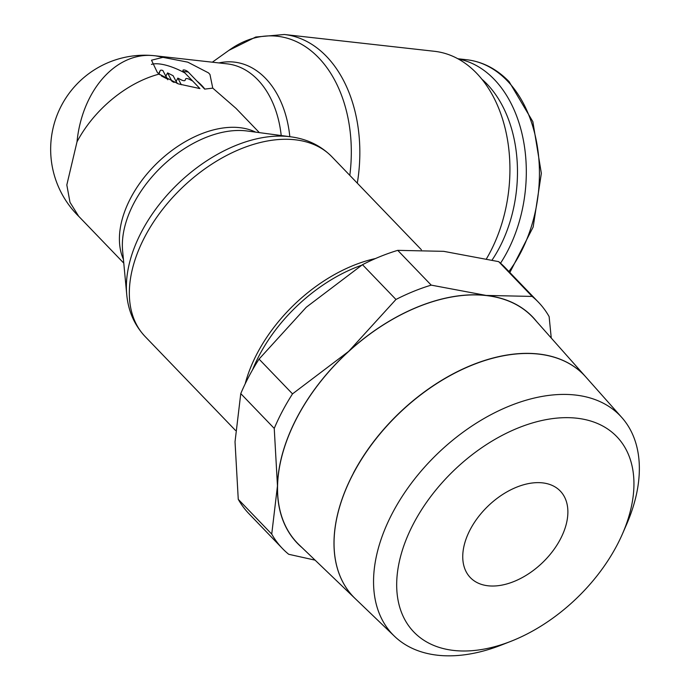 <?xml version="1.0" encoding="UTF-8"?>
<svg xmlns="http://www.w3.org/2000/svg" width="690" height="690" viewBox="0 0 690 690"><rect width="100%" height="100%" fill="white"/><g stroke="black" fill="none" stroke-linecap="round" stroke-linejoin="round"><path stroke-width="1.03" d="M458.246 58.969A124.812 85.991 96.4 0 1 507.003 252.212A124.812 85.991 96.4 0 1 500.535 263.209M481.758 79.083A118.576 81.687 96.4 0 1 499.146 248.219A118.576 81.687 96.4 0 1 492.082 260.052M228.959 50.327L255.731 37.027L284.349 34.5L434.424 51.293A129.617 89.295 96.4 0 1 489.883 252.695A129.617 89.295 96.4 0 1 486.484 258.759M212.339 62.186L229.425 49.991A127.098 87.561 96.4 0 1 318.642 57.762A127.098 87.561 96.4 0 1 349.804 175.372M218.911 62.928A96.617 66.559 96.4 0 1 265.641 78.453A96.617 66.559 96.4 0 1 289.817 136.689M375.515 258.526A129.617 81.541 136.1 0 0 257.448 352.892A129.617 81.541 136.1 0 0 245.183 383.83M290.507 136.775A127.098 79.954 136.1 0 0 289.032 136.594M290.024 136.715L247.115 130.996A96.617 60.78 136.1 0 0 245.907 130.85A96.617 60.78 136.1 0 0 245.58 130.815A96.617 60.78 136.1 0 0 134.136 202.722A96.617 60.78 136.1 0 0 122.492 249.28A96.617 60.78 136.1 0 0 122.613 250.815L126.684 293.914M288.92 136.586A127.098 79.954 136.1 0 0 288.489 136.542A127.098 79.954 136.1 0 0 141.89 231.133A127.098 79.954 136.1 0 0 126.563 292.379A127.098 79.954 136.1 0 0 126.727 294.397M212.762 88.13L204.68 89.114L188.258 72.045A3.295 1.182 27.9 0 0 184.109 69.94A3.295 1.182 27.9 0 0 183.514 71.519L199.936 88.579L178.512 83.93L159.114 74.115L157.372 72.519L151.507 60.203L162.961 57.348L187.74 62.143L208.466 72.864L209.95 74.425L212.762 88.13L236.006 108.356L259.371 132.635M252.557 369.814A129.617 81.541 -43.9 0 1 259.44 355.04A129.617 81.541 -43.9 0 1 361.62 265.236M240.767 393.619L274.24 428.404L277.466 485.907L271.731 534.103A177.623 111.737 136.1 0 0 282.452 548.524L248.978 513.74A177.623 111.737 -43.9 0 1 238.257 499.318L235.023 441.816L240.767 393.619A177.623 111.737 -43.9 0 1 249.012 376.257A177.623 111.737 -43.9 0 1 259.043 359.093L306.282 307.231L362.483 264.684A177.623 111.737 -43.9 0 1 397.742 250.349L443.73 251.341L498.68 261.639A177.623 111.737 -43.9 0 1 504.933 267.401L538.407 302.186A177.623 111.737 136.1 0 0 532.154 296.424L486.165 295.432A163.22 102.681 -43.9 0 1 536.855 321.825M302.134 547.722A163.22 102.681 -43.9 0 1 277.466 485.907A163.22 102.681 -43.9 0 1 297.338 416.855A163.22 102.681 -43.9 0 1 348.717 351.331L292.517 393.878A177.623 111.737 136.1 0 0 282.486 411.042A177.623 111.737 136.1 0 0 274.24 428.404M585.681 376.818L534.189 318.815A163.099 102.603 -43.9 0 0 297.433 416.863A163.099 102.603 -43.9 0 0 299.236 544.945L355.272 598.67A159.976 100.637 -43.9 0 1 353.504 473.047M616.765 545.678A140.838 88.596 -43.9 0 1 510.686 641.407A140.838 88.596 -43.9 0 1 413.862 522.986A140.838 88.596 -43.9 0 1 571.553 417.778A140.838 88.596 -43.9 0 1 622.492 533.81A140.838 88.596 -43.9 0 1 616.765 545.678M510.686 641.407L501.276 645.09A157.786 99.265 -43.9 0 1 394.542 636.318A157.786 99.265 -43.9 0 1 392.791 512.411A157.786 99.265 -43.9 0 1 621.845 417.554A157.786 99.265 -43.9 0 1 626.529 524.538L622.492 533.81M621.845 417.554L585.775 376.93A159.976 100.637 136.1 0 0 353.556 473.099A159.976 100.637 136.1 0 0 355.324 598.722L394.542 636.318M560.271 539.364A62.411 39.261 -43.9 0 1 470.347 577.608A62.411 39.261 -43.9 0 1 470.356 529.299A62.411 39.261 -43.9 0 1 560.28 491.056A62.411 39.261 -43.9 0 1 560.271 539.364M155.75 55.864L164.229 57.512M196.926 81.058A33.603 12.101 -152.1 0 1 201.782 85.491A33.603 12.101 -152.1 0 1 204.861 89.122M159.933 74.805A3.838 1.38 -152.1 0 1 159.209 73.304L160.192 70.699A3.838 1.38 -152.1 0 1 160.244 70.544A3.838 1.38 -152.1 0 1 162.857 70.501L167.265 78.953L162.141 76.34A3.838 1.38 -152.1 0 1 161.408 75.935M181.298 84.749L177.839 78.117L181.203 79.833A3.838 1.38 27.9 0 0 185.093 80.333A3.838 1.38 27.9 0 0 185.118 80.273L185.61 78.971A3.838 1.38 -152.1 0 1 185.636 78.91A3.838 1.38 -152.1 0 1 189.526 79.41L192.622 80.989M177.339 83.559L176.157 81.282L177.839 78.117M198.755 87.354L198.375 88.355M167.817 79.747L165.902 76.064L167.575 72.898L173.121 75.719L177.175 83.499M174.104 82.429L171.983 81.351L167.575 72.898M158.666 73.588A3.838 1.38 -152.1 0 0 158.605 73.658L160.192 70.699M151.446 64.394A33.603 12.101 -152.1 0 1 184.972 73.037M353.453 472.986A159.976 100.637 -43.9 0 1 584.87 375.929M282.452 548.524A177.623 111.737 136.1 0 0 288.705 554.286L315.097 560.151M551.258 338.048L549.128 316.606A177.623 111.737 136.1 0 0 538.407 302.186M486.165 295.432L431.216 285.125A177.623 111.737 136.1 0 0 395.957 299.469L348.717 351.331A163.22 102.681 -43.9 0 1 486.165 295.432M271.731 534.103L238.257 499.318M292.517 393.878L259.043 359.093M498.68 261.639L532.154 296.424M431.216 285.125L397.742 250.349M362.483 264.684L395.957 299.469M123.777 263.123L78.66 216.246L70.001 202.317L66.818 184.946L77.013 141.821A94.09 68.181 -85.3 0 1 77.03 141.64A94.09 68.181 -85.3 0 1 152.412 55.528A94.09 68.181 -85.3 0 1 152.49 55.536M457.815 58.736L466.742 59.737A124.812 85.991 96.4 0 1 507.348 80.868A124.812 85.991 96.4 0 1 520.139 253.687A124.812 85.991 96.4 0 1 508.901 271.524M284.349 34.5A129.617 89.295 96.4 0 1 326.517 56.442A129.617 89.295 96.4 0 1 357.299 183.161M155.949 55.881L227.139 63.851A94.09 64.826 96.4 0 1 257.758 79.773A94.09 64.826 96.4 0 1 281.21 135.542M288.489 136.542L288.972 136.594C306.179 138.509 320.488 145.236 331.899 156.768A129.617 81.541 136.1 0 0 295.096 139.777A129.617 81.541 136.1 0 0 145.142 236.204A129.617 81.541 136.1 0 0 145.116 336.53C133.929 324.567 127.745 309.853 126.563 292.379M255.602 132.126A94.09 59.193 136.1 0 0 239.732 127.659A94.09 59.193 136.1 0 0 130.884 197.659A94.09 59.193 136.1 0 0 123.424 259.345M188.258 72.045A94.09 59.193 136.1 0 0 185.912 71.734A94.09 59.193 136.1 0 0 183.514 71.519M159.114 74.115A94.09 59.193 136.1 0 0 77.056 141.735A94.09 59.193 136.1 0 0 77.013 141.821M158.89 73.916L159.209 73.304M466.742 59.737C482.646 61.652 496.774 68.965 509.125 81.687L532.852 121.673L541.348 173.354L533.172 227.01L509.85 272.507M152.447 55.528A94.09 94.09 0 0 0 79.152 216.755M331.899 156.768L421.4 249.754M156.371 55.933A94.09 94.09 0 0 0 152.404 55.528M158.596 73.658L160.244 70.544M145.116 336.53L235.523 430.465"/></g></svg>
